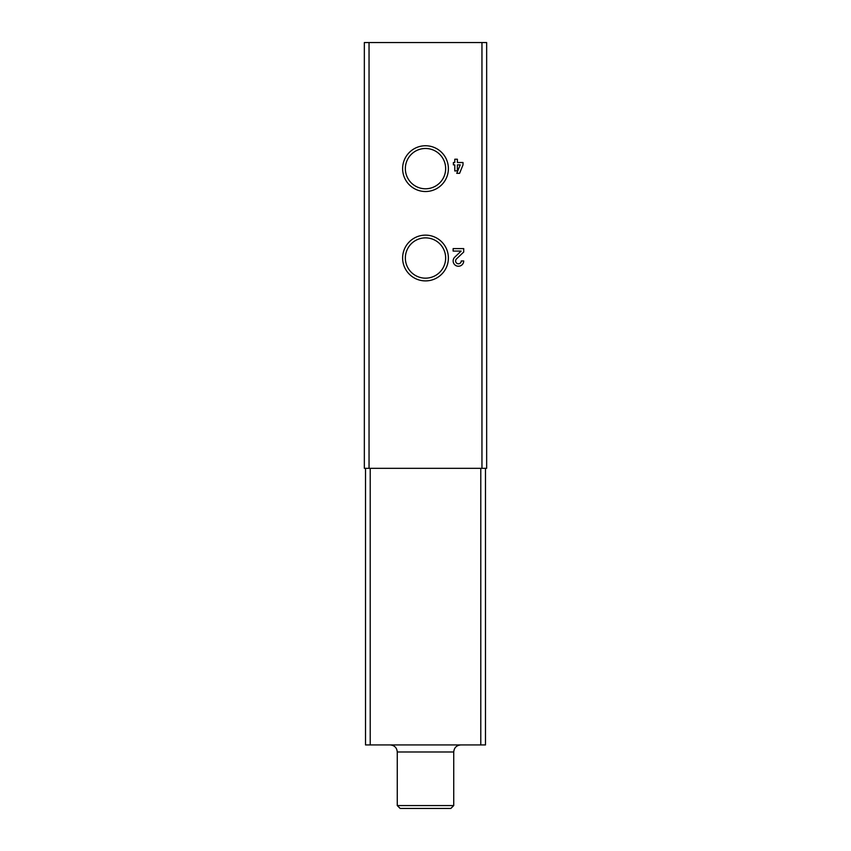 <?xml version="1.0" encoding="UTF-8"?>
<svg xmlns="http://www.w3.org/2000/svg" width="851" height="851" viewBox="0 0 851 851"><rect width="100%" height="100%" fill="white"/><g stroke="black" fill="none" stroke-linecap="round" stroke-linejoin="round"><path stroke-width="1.28" d="M369.047 468.316L486.655 468.316L486.655 42.55L364.345 42.55L364.345 468.316L369.047 468.316L369.047 42.55M463.018 164.871L463.018 162.52L457.37 162.52L457.37 159.222L454.785 159.222L454.785 162.52L453.37 162.52L453.37 164.871L454.785 164.871L454.785 170.977L457.37 170.753L457.37 164.871L460.2 164.871L456.774 173.338L459.593 173.338L463.018 164.871M463.721 260.959L461.253 260.959A2.819 2.819 0 0 1 457.317 263.555A2.819 2.819 0 0 1 456.487 258.917L463.721 252.024L463.721 248.609L453.136 248.609L453.136 251.077L461.136 251.077L454.785 257.13A5.297 5.297 0 0 0 456.349 265.82A5.297 5.297 0 0 0 463.721 260.959M402.619 168.636A22.881 22.881 0 0 0 436.946 188.454A22.881 22.881 0 0 0 436.946 148.819A22.881 22.881 0 0 0 402.619 168.636M402.619 258.023A22.881 22.881 0 0 0 436.946 277.83A22.881 22.881 0 0 0 436.946 238.206A22.881 22.881 0 0 0 402.619 258.023M485.485 468.316L485.485 744.933L365.515 744.933L365.515 468.316M453.732 805.567L397.268 805.567L400.161 808.45L450.839 808.45L453.732 805.567L453.732 751.997C454.147 747.71 456.498 745.359 460.785 744.933M405.353 258.023A20.147 20.147 0 0 0 435.574 275.469A20.147 20.147 0 0 0 435.574 240.567A20.147 20.147 0 0 0 405.353 258.023M405.353 168.636A20.147 20.147 0 0 0 435.574 186.082A20.147 20.147 0 0 0 435.574 151.18A20.147 20.147 0 0 0 405.353 168.636M481.953 468.316L481.953 42.55M480.783 468.316L480.783 744.933M370.217 468.316L370.217 744.933M397.268 805.567L397.268 751.997L453.732 751.997M397.268 751.997C396.853 747.71 394.502 745.359 390.215 744.933"/></g></svg>
